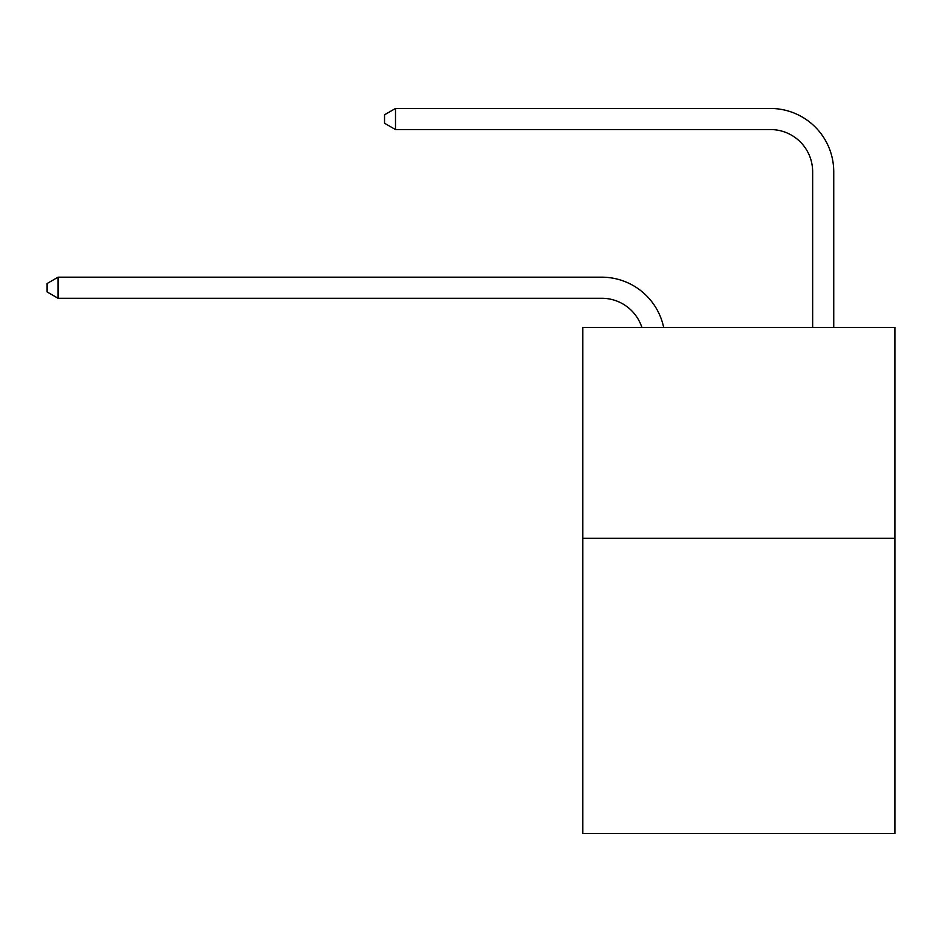 <?xml version="1.0" encoding="UTF-8"?>
<svg xmlns="http://www.w3.org/2000/svg" width="942" height="942" viewBox="0 0 942 942"><rect width="100%" height="100%" fill="white"/><g stroke="black" fill="none" stroke-linecap="round" stroke-linejoin="round"><path stroke-width="1.41" d="M894.9 538.271L894.9 833.529L582.78 833.529L582.78 327.38L894.9 327.38L894.9 538.271L582.78 538.271M601.75 277.183L58.063 277.183L601.75 277.183A63.267 63.267 168.6 0 1 663.663 327.38M812.652 327.38L812.652 171.738A42.178 42.178 84 0 0 770.474 129.56L395.499 129.56L384.536 123.237L384.536 114.794L395.499 108.471L770.474 108.471A63.267 63.267 32.8 0 1 833.741 171.738L833.741 327.38M812.652 171.738A42.178 42.178 -147.2 0 0 770.474 129.56A42.178 42.178 -147.2 0 1 812.652 171.738A42.178 42.178 -147.2 0 0 770.474 129.56A42.178 42.178 -147.2 0 1 812.652 171.738A42.178 42.178 -147.2 0 0 770.474 129.56A42.178 42.178 -147.2 0 1 812.652 171.738A42.178 42.178 -147.2 0 0 770.474 129.56A42.178 42.178 -147.2 0 1 812.652 171.738A42.178 42.178 -147.2 0 0 770.474 129.56A42.178 42.178 -147.2 0 1 812.652 171.738A42.178 42.178 -147.2 0 0 770.474 129.56A42.178 42.178 -147.2 0 1 812.652 171.738A42.178 42.178 -147.2 0 0 770.474 129.56A42.178 42.178 -147.2 0 1 812.652 171.738A42.178 42.178 -147.2 0 0 770.474 129.56A42.178 42.178 -147.2 0 1 812.652 171.738A42.178 42.178 -147.2 0 0 770.474 129.56A42.178 42.178 -147.2 0 1 812.652 171.738A42.178 42.178 -147.2 0 0 770.474 129.56A42.178 42.178 -147.2 0 1 812.652 171.738A42.178 42.178 -147.2 0 0 770.474 129.56A42.178 42.178 -147.2 0 1 812.652 171.738A42.178 42.178 -147.2 0 0 770.474 129.56A42.178 42.178 -147.2 0 1 812.652 171.738A42.178 42.178 -147.2 0 0 770.474 129.56A42.178 42.178 -147.2 0 1 812.652 171.738A42.178 42.178 -147.2 0 0 770.474 129.56M641.855 327.38A42.178 42.178 -11.4 0 0 601.75 298.273L58.063 298.273L47.1 291.949L47.1 283.518L58.063 277.183L58.063 298.273M395.499 108.471L395.499 129.56"/></g></svg>

